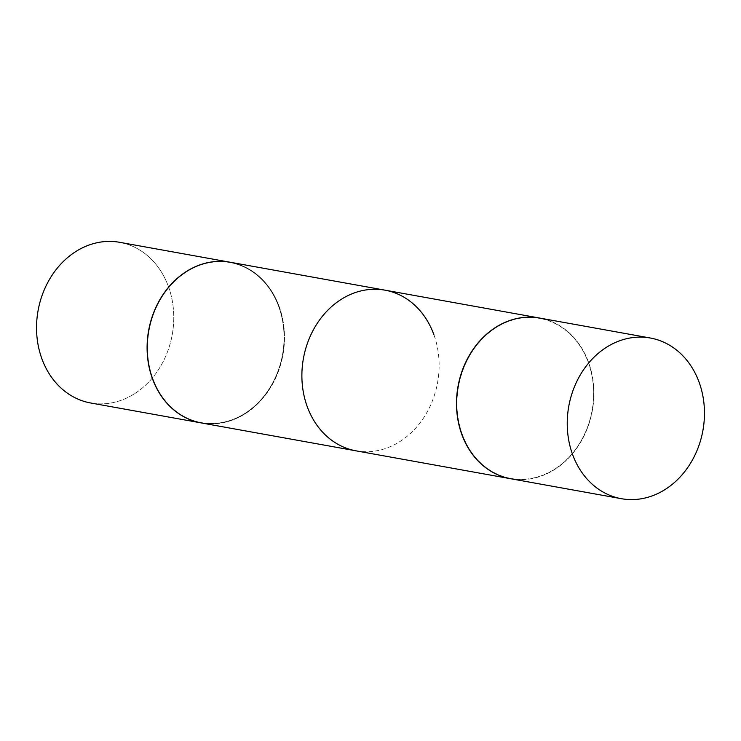 <?xml version="1.0" encoding="UTF-8"?>
<svg xmlns="http://www.w3.org/2000/svg" width="741" height="741" viewBox="0 0 741 741"><rect width="100%" height="100%" fill="white"/><g stroke="black" fill="none" stroke-linecap="round" stroke-linejoin="round"><path stroke-width="0.56" stroke-dasharray="3.71 2.78" d="M539.772 318.084A81.63 68.153 -79.8 0 1 588.632 362.497A81.63 68.153 -79.8 0 1 578.008 446.36A81.63 68.153 -79.8 0 1 510.799 478.751M279.237 306.7A81.63 68.153 -79.8 0 1 268.613 390.553A81.63 68.153 -79.8 0 1 201.404 422.954A81.63 68.153 -79.8 0 0 268.613 390.553A81.63 68.153 -79.8 0 0 279.237 306.7A81.63 68.153 -79.8 0 0 230.377 262.277A81.63 68.153 -79.8 0 1 279.237 306.7M356.013 450.834A81.63 68.153 100.2 0 0 423.222 418.443A81.63 68.153 100.2 0 0 433.846 334.58M278.801 306.811A81.306 67.876 -79.8 0 1 241.992 415.164A81.306 67.876 -79.8 0 1 152.627 378.355A81.306 67.876 -79.8 0 1 189.437 270.002A81.306 67.876 -79.8 0 1 278.801 306.811A81.306 67.876 -79.8 0 1 241.992 415.164A81.306 67.876 -79.8 0 1 152.627 378.355A81.306 67.876 -79.8 0 1 189.437 270.002A81.306 67.876 -79.8 0 1 278.801 306.811M168.494 286.73A81.63 68.153 -79.8 0 1 157.879 370.583A81.63 68.153 -79.8 0 1 90.661 402.984A81.63 68.153 -79.8 0 0 157.879 370.583A81.63 68.153 -79.8 0 0 168.494 286.73A81.63 68.153 -79.8 0 0 119.644 242.307A81.63 68.153 -79.8 0 1 168.494 286.73M279.061 306.663A81.63 68.153 -79.8 0 1 268.464 390.479A81.63 68.153 -79.8 0 1 201.311 422.935A81.63 68.153 -79.8 0 0 268.464 390.479A81.63 68.153 -79.8 0 0 279.061 306.663A81.63 68.153 -79.8 0 0 230.294 262.258A81.63 68.153 -79.8 0 1 279.061 306.663M462.199 434.189A81.306 67.876 -79.8 0 1 499.008 325.836A81.306 67.876 -79.8 0 1 588.373 362.645A81.306 67.876 -79.8 0 1 551.563 470.998A81.306 67.876 -79.8 0 1 462.199 434.189M539.689 318.065A81.63 68.153 -79.8 0 1 588.456 362.469A81.63 68.153 -79.8 0 1 577.86 446.286A81.63 68.153 -79.8 0 1 510.706 478.742"/><path stroke-width="1.11" d="M572.506 454.27A81.63 68.153 -79.8 0 1 583.121 370.417A81.63 68.153 -79.8 0 1 650.339 338.016A81.63 68.153 -79.8 0 1 699.189 382.439A81.63 68.153 -79.8 0 1 688.574 466.293A81.63 68.153 -79.8 0 1 621.356 498.693A81.63 68.153 -79.8 0 1 572.506 454.27M621.356 498.693L510.799 478.751A81.63 68.153 -79.8 0 1 461.939 434.337A81.63 68.153 -79.8 0 1 472.563 350.474A81.63 68.153 -79.8 0 1 539.772 318.084L650.339 338.016M510.706 478.742A81.63 68.153 -79.8 0 1 510.623 478.723L201.404 422.954A81.63 68.153 -79.8 0 1 152.544 378.531A81.63 68.153 -79.8 0 1 163.168 294.677A81.63 68.153 -79.8 0 1 230.377 262.277L384.987 290.166A81.63 68.153 100.2 0 0 317.778 322.557A81.63 68.153 100.2 0 0 307.154 406.42A81.63 68.153 100.2 0 0 356.013 450.834L201.404 422.954A81.63 68.153 -79.8 0 1 152.544 378.531A81.63 68.153 -79.8 0 1 163.168 294.677A81.63 68.153 -79.8 0 1 230.377 262.277L539.596 318.046A81.63 68.153 -79.8 0 1 539.689 318.065M433.846 334.58A81.63 68.153 100.2 0 0 384.987 290.166M90.661 402.984A81.63 68.153 -79.8 0 1 41.811 358.561A81.63 68.153 -79.8 0 1 52.426 274.707A81.63 68.153 -79.8 0 1 119.644 242.307L230.201 262.249A81.63 68.153 -79.8 0 1 230.294 262.258A81.63 68.153 -79.8 0 0 230.201 262.249A81.63 68.153 -79.8 0 0 162.992 294.64A81.63 68.153 -79.8 0 0 152.368 378.503A81.63 68.153 -79.8 0 1 162.992 294.64A81.63 68.153 -79.8 0 1 230.201 262.249L119.644 242.307A81.63 68.153 -79.8 0 0 52.426 274.707A81.63 68.153 -79.8 0 0 41.811 358.561A81.63 68.153 -79.8 0 0 90.661 402.984L201.228 422.916A81.63 68.153 -79.8 0 1 152.368 378.503A81.63 68.153 -79.8 0 0 201.228 422.916A81.63 68.153 -79.8 0 0 201.311 422.935A81.63 68.153 -79.8 0 1 201.228 422.916L90.661 402.984M510.623 478.723A81.63 68.153 -79.8 0 1 461.763 434.3A81.63 68.153 -79.8 0 1 472.387 350.447A81.63 68.153 -79.8 0 1 539.596 318.046"/></g></svg>
